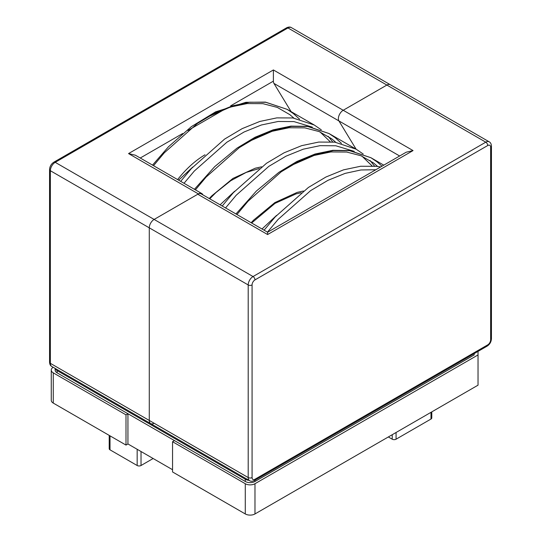 <?xml version="1.0" encoding="UTF-8"?>
<svg xmlns="http://www.w3.org/2000/svg" width="541" height="541" viewBox="0 0 541 541"><rect width="100%" height="100%" fill="white"/><g stroke="black" fill="none" stroke-linecap="round" stroke-linejoin="round"><path stroke-width="0.81" d="M254.98 483.715L254.98 513.95L478.034 385.172L478.034 354.937L254.98 483.715A6.857 3.956 180 0 1 245.283 483.715L172.552 441.72L174.493 440.604L127.94 413.73L125.999 414.846L53.268 372.85A6.857 3.956 180 0 1 51.26 370.051A6.857 3.956 180 0 1 53.201 367.292M125.999 414.846L125.999 445.081L53.268 403.086A6.857 3.956 180 0 1 51.26 400.293L51.26 370.051M254.98 513.95A6.857 3.956 180 0 1 245.283 513.95L172.552 471.955L172.552 441.72M127.94 413.73L127.94 443.965L172.552 469.716M127.94 443.965L125.999 445.081M478.034 351.386L478.034 354.937M382 166.182L377.07 161.86L370.916 157.722L349.587 150.669L333.486 150.574L316.404 154.171L298.815 161.319L281.232 171.788L248.049 201.225L236.944 214.527M341.445 143.358L335.177 137.671L329.023 133.532L307.694 126.479L291.592 126.391L274.503 129.982L256.921 137.13L239.338 147.598L206.155 177.035L195.416 189.864M299.552 119.169L293.283 113.488L287.129 109.343L265.793 102.29L249.692 102.202L232.61 105.793L215.027 112.941L197.445 123.409L164.261 152.853L153.522 165.681M380.648 166.966L376.739 166.344L360.637 166.256L343.555 169.847L325.973 176.995L308.39 187.463L275.207 216.9L264.103 230.202M363.221 154.029L356.174 149.208L334.845 142.155L318.744 142.067L301.662 145.657L284.079 152.805L266.497 163.274L233.306 192.718L222.209 206.013M321.32 129.84L314.28 125.025L292.952 117.965L276.85 117.877L259.768 121.468L242.185 128.623L224.596 139.084L191.413 168.528L180.674 181.357M431.786 411.877L431.786 417.929A2.725 1.569 180 0 1 430.988 419.038L396.073 439.197A2.725 1.569 180 0 1 392.225 439.197L388.343 436.952M153.144 458.511L141.025 465.51A2.732 1.576 180 0 1 137.164 465.51L110.012 449.835A2.732 1.576 180 0 1 109.208 448.719L109.208 435.39M291.356 112.055L273.942 83.415A6.857 3.956 -60 0 1 273.394 81.15L273.394 69.951L343.217 110.263L386.876 85.059A6.857 3.956 -60 0 1 390.304 84.721A6.857 3.956 120 0 0 386.876 85.059L343.217 110.263A6.857 3.956 120 0 0 338.916 120.927A6.857 3.956 -60 0 1 343.217 110.263L413.047 150.581L267.606 234.544L197.783 194.233A6.857 3.956 -60 0 1 201.211 193.894L267.606 232.224L267.606 234.544M202.895 194.868A6.857 3.956 120 0 0 201.8 193.55A6.857 3.956 120 0 0 198.371 193.894L154.124 219.436A6.857 3.956 120 0 0 149.275 227.835L149.275 420.445A6.857 3.956 120 0 0 150.696 423.583A6.857 3.956 -60 0 1 149.275 420.445L149.275 227.835A6.857 3.956 -60 0 1 154.124 219.436L197.783 194.233M356.079 149.154L338.916 120.927L356.079 149.154M267.606 232.224L406.19 152.217L413.047 150.581M254.98 479.238A4.112 2.374 -60 0 1 252.072 477.554L252.072 284.945A4.112 2.374 -60 0 1 254.98 279.907L487.732 145.529A4.112 2.374 -60 0 1 490.64 147.206L490.64 339.822A4.112 2.374 -60 0 1 487.732 344.86L254.98 479.238A2.746 1.582 -120 0 1 254.412 480.489C252.437 481.443 250.841 481.51 249.617 480.692L150.696 423.583A6.857 3.956 120 0 0 154.124 423.245M205.025 154.78A76.119 43.949 120 0 0 177.624 179.598M201.8 193.55L135.406 155.22L128.548 153.576L198.371 193.894M474.159 353.625L474.159 354.937L254.98 481.476A6.857 3.956 180 0 1 245.283 481.476L57.143 372.85A6.857 3.956 180 0 1 55.135 370.051L55.135 368.414M249.002 480.34A6.857 3.956 180 0 1 245.283 479.238L57.143 370.612A6.857 3.956 180 0 1 55.229 368.468M53.268 372.85L53.268 403.086M245.283 483.715L245.283 513.95M303.454 191.007L297.198 192.38L274.835 202.605L253.675 220.052L251.146 222.723M261.56 166.817L255.305 168.19L232.941 178.422L211.781 195.862L209.252 198.533M276.573 215.399L262.013 228.999M234.679 191.21L220.113 204.809M192.785 167.02L178.631 180.173M377.638 166.466L373.642 163.037L361.063 155.774L346.68 152.048L330.882 151.947L314.125 155.45L290.95 165.587M335.745 142.276L331.748 138.848L319.17 131.585L304.779 127.859L288.989 127.757L272.231 131.26L249.056 141.404M293.851 118.087L289.854 114.665L277.276 107.402L262.885 103.669L247.095 103.568L230.338 107.077L207.162 117.214M375.812 169.752L360.888 169.975L345.158 173.37L327.914 180.356L310.662 190.594L278.115 219.403L267.443 232.13M372.086 165.931L361.99 156.16M354.22 151.338L335.812 145.772L320.022 145.671L303.264 149.181L286.02 156.166L268.769 166.405L236.221 195.213L225.55 207.947M330.186 141.742L320.089 131.977M312.326 127.149L293.919 121.59L278.128 121.482L261.371 124.991L244.119 131.977L226.875 142.215L194.32 171.03L184.021 183.284M396.073 432.489L396.073 439.197M392.225 434.714L392.225 439.197M430.988 412.337L430.988 419.038M137.164 449.287L137.164 465.51M110.012 435.85L110.012 449.835M141.025 451.512L141.025 465.51M254.98 279.907A2.746 1.582 -120 0 0 253.046 276.546L55.209 162.327A6.857 3.956 120 0 0 50.36 170.726L248.197 284.945A6.857 3.956 -60 0 1 253.046 276.546L485.791 142.168L386.876 85.059L287.954 27.949L55.209 162.327A2.746 1.582 60 0 0 53.836 162.192L286.588 27.814A2.746 1.582 60 0 1 287.954 27.949A6.857 3.956 120 0 1 291.383 27.611L489.22 141.83A6.857 3.956 -60 0 0 485.791 142.168A2.746 1.582 -120 0 1 487.732 145.529M249.617 480.692A6.857 3.956 -60 0 1 248.197 477.554L50.36 363.336A6.857 3.956 120 0 0 51.78 366.473L150.696 423.583M252.072 477.554A2.746 1.582 -0 0 1 248.197 477.554L248.197 284.945A2.746 1.582 180 0 0 252.072 284.945M399.65 155.991L273.942 83.415M373.506 162.936L370.876 161.414M490.64 147.206A2.746 1.582 -0 0 0 491.444 146.09C491.282 143.906 490.538 142.486 489.22 141.83M491.444 146.09L491.444 338.7A2.746 1.582 180 0 1 490.64 339.822M491.444 338.7C491.242 341.878 489.815 344.346 487.164 346.112A2.746 1.582 -120 0 0 487.732 344.86M128.548 153.576L273.394 69.951M50.36 170.726L50.36 363.336A2.746 1.582 180 0 1 49.556 362.213L49.556 169.604A2.746 1.582 -0 0 0 50.36 170.726M328.982 137.225L331.613 138.746M140.254 158.019L182.696 133.512M187.896 130.509L225.955 108.538M230.635 105.84L273.394 81.15M254.98 480.165L254.98 481.476M57.143 370.612L57.143 372.85M245.283 479.238L245.283 481.476M209.739 198.817L215.9 192.603L230.743 180.735L246.196 172.417L259.301 168.528M301.195 192.718L296.11 193.867L275.031 203.369L251.633 223.007M152.528 165.106L168.522 146.719L191.426 126.601L215.589 111.859L245.885 102.31L265.421 102.1L287.129 109.343L314.28 125.025M383.785 165.154L370.916 157.722L349.608 150.533L332.789 150.31L315.011 154.029L296.914 161.448L278.906 172.315L256.373 191.047L235.957 213.952M356.174 149.208L329.023 133.532L307.714 126.344L290.896 126.121L273.117 129.84L255.021 137.258L237.012 148.126L214.682 166.655L194.422 189.296M374.575 166.107L370.044 160.474M332.681 141.925L328.144 136.285M254.412 480.489L487.164 346.112M49.556 362.213C49.718 364.404 50.462 365.817 51.78 366.473M49.556 169.604C49.758 166.425 51.185 163.957 53.836 162.192M286.588 27.814C288.563 26.867 290.159 26.793 291.383 27.611"/></g></svg>
